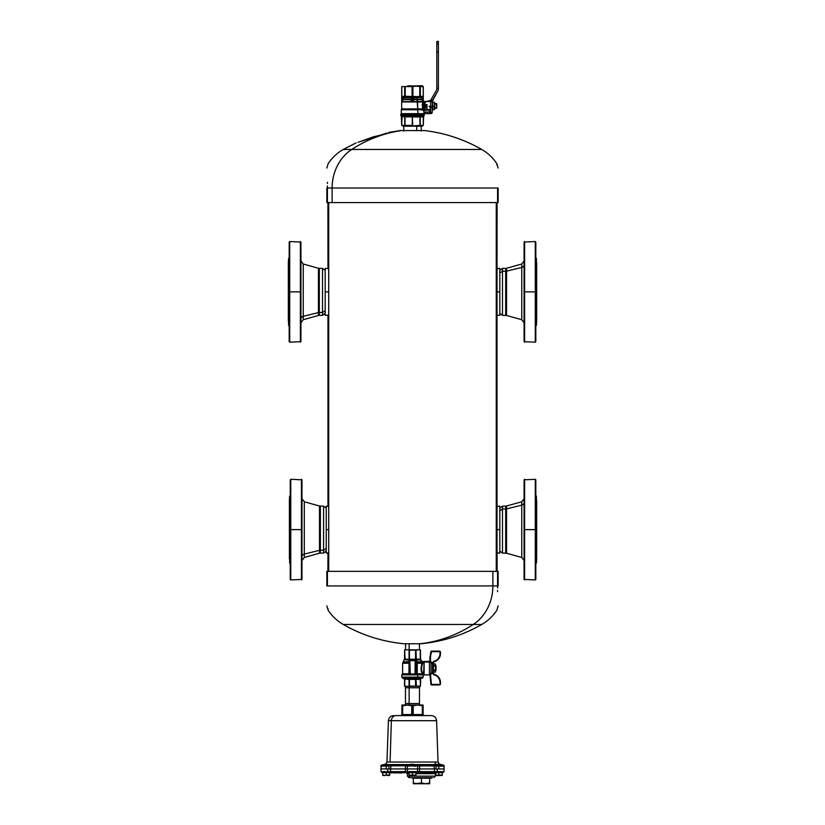 <?xml version="1.0" encoding="UTF-8"?>
<svg xmlns="http://www.w3.org/2000/svg" width="825" height="825" viewBox="0 0 825 825"><rect width="100%" height="100%" fill="white"/><g stroke="black" fill="none" stroke-linecap="round" stroke-linejoin="round"><path stroke-width="1.24" d="M419.492 686.276L419.492 705.024L401.93 705.024L405.508 705.024L405.477 703.508L409.128 703.508L409.148 705.024L409.128 703.508L419.523 703.508L409.128 703.508L409.128 687.792L419.523 687.792L409.128 687.792L409.128 703.508L405.477 703.508L405.477 687.792L409.128 687.792L405.477 687.792L405.508 686.276M409.148 686.276L409.128 687.792L409.148 686.276M436.012 670.127L436.012 665.961L435.487 665.961L436.012 665.961L435.487 666.249L436.012 666.249L436.012 670.426L434.95 670.426M435.487 669.838L436.012 669.838L435.487 669.838L435.487 664.115L435.487 666.218L435.218 663.929L435.487 666.218L433.373 665.754L433.373 663.929L435.218 663.929L433.104 664.156L433.373 665.754L435.487 666.218L435.487 669.869M434.95 665.662L436.012 665.961M423.328 662.269A0.526 0.526 0 0 0 423.07 661.815A0.526 0.526 0 0 1 423.328 662.269L421.307 660.804L423.07 661.815L423.328 662.929L423.328 662.269M423.328 663.094L422.647 663.187L423.328 663.022M421.379 661.145L421.297 662.124L421.307 660.804L422.936 662.042L421.513 660.918M421.431 666.786L422.534 663.712C421.142 668.044 421.266 671.168 422.926 673.066L422.39 673.592L422.926 673.066C421.266 671.168 421.142 668.044 422.534 663.712L422.029 663.259L422.647 663.187L421.802 665.383M423.328 662.929L421.472 661.928L423.07 663.187M422.307 662.671L422.029 663.259L422.431 662.815L421.297 662.124L421.121 660.536L421.379 661.732M422.029 663.259L422.534 663.712L422.029 663.259C420.698 668.054 420.822 671.488 422.39 673.592C420.822 671.488 420.698 668.054 422.029 663.259L417.244 663.259L422.214 662.96L422.534 663.712M421.121 661.732L416.677 661.732L416.677 659.897L420.554 659.732L416.677 659.897L416.677 661.732L421.121 661.732L422.132 662.867L417.161 662.867L422.132 662.867M415.831 659.732L415.986 660.65L415.573 659.783L416.615 659.443L420.554 659.732L415.831 659.732M416.058 662.124L416.068 662.867L416.058 662.124L421.297 662.124L416.759 662.124L415.573 659.783L415.14 660.124L415.986 660.65L414.996 659.752L415.429 659.392L415.986 661.732L417.161 662.867L415.986 661.732L416.068 662.867L417.244 663.259L416.068 662.867L416.058 662.124M422.926 673.066L422.39 673.788L417.244 673.788L417.244 663.259L417.244 673.788L422.658 674.252L416.037 674.252L417.244 673.788L415.955 673.788L415.955 663.259L417.244 663.259L416.058 662.887L416.037 674.252L415.068 674.438L422.936 674.407L415.068 674.438L415.14 660.65L415.986 660.65L414.996 659.752L415.449 659.196L420.307 659.402M415.79 659.381L416.326 659.175L415.934 650.121L419.564 649.811L420.42 650.121L420.554 659.402L416.017 659.402M419.616 660.021L420.554 659.732M419.884 659.175L416.326 659.175L419.884 659.175M415.573 659.783L409.86 660.124L415.429 659.392L414.851 659.464L415.666 660.65L410.004 659.752L409.014 660.65L410.149 659.464L414.851 659.464L409.912 659.402L409.014 660.65L410.004 659.752L409.21 659.381L415.449 659.196L409.437 659.216L409.437 650.121L415.563 650.121L415.563 659.216L415.934 650.121L416.326 659.175L415.769 659.206M409.334 662.475L403.611 662.124L409.334 661.732L403.786 661.732L409.334 661.732L409.334 662.475L409.427 659.783L409.045 673.788L402.61 673.788L408.963 674.252L402.342 674.252L409.19 674.407L402.064 674.407L409.86 674.015L409.86 660.65L410.262 673.953L409.19 674.407L414.686 674.407L415.635 673.788L423.194 674.871L401.806 674.871L423.194 674.871L423.194 677.119L417.625 677.119L417.625 674.871L417.625 677.119L401.806 677.119L423.194 677.119L422.668 678.037L417.378 678.037L417.625 677.119L417.378 678.037L402.332 678.037L422.668 678.037L403.25 678.573L414.511 678.727M415.532 659.402L410.149 659.464M415.666 660.65A0.526 0.526 0 0 0 415.14 660.124A0.526 0.526 0 0 1 415.666 660.65L415.14 660.124L415.068 674.438M420.265 650.121L420.265 659.216L420.265 650.121L419.564 649.811L420.42 649.811L420.42 659.216L420.265 650.121M420.42 659.216L420.42 650.121M420.42 649.811L404.58 649.811L410.438 649.811L408.354 649.811L409.437 650.121L409.21 659.381L415.088 659.175M412.603 659.742L414.439 659.546L412.603 659.742M416.037 674.252L415.522 673.953M416.646 649.811L414.562 649.811L415.934 650.121M409.427 659.783L404.446 659.732L409.912 659.402M408.323 659.897L407.086 660.062M414.614 674.396L408.963 674.252L409.86 660.124A0.526 0.526 0 0 0 409.334 660.65L415.14 660.65L409.86 660.65L409.86 660.124L415.14 660.124M409.19 674.407L414.686 674.407M415.14 674.015L410.252 673.953M409.231 659.206L404.693 659.402L409.066 659.216L409.066 650.121L409.066 659.216L404.735 659.216L404.735 650.121L405.436 649.811L404.58 649.811L404.58 659.216L404.58 650.121L405.116 659.175L404.446 659.732L409.21 659.381M409.014 660.65L408.963 674.252L409.365 663.259L402.61 663.259L409.045 663.259L409.334 662.506M404.446 659.732L404.611 659.206M409.86 660.65L409.334 660.65A0.526 0.526 0 0 1 409.86 660.124L409.86 660.65M404.559 659.381L408.983 659.402M408.581 659.402L405.023 659.402M408.932 662.867L402.786 662.867L408.942 662.887M403.693 678.727L404.271 678.923L403.693 678.727M420.884 678.789L420.152 678.727L420.42 679.408A0.526 0.526 0 0 1 420.729 678.923L419.843 678.872L420.729 678.923A0.526 0.526 0 0 0 420.42 679.408L409.437 679.408L408.839 678.923L414.428 678.872L409.293 678.789M419.843 678.872L410.572 678.872L420.729 678.923L420.42 685.967L420.265 679.408L415.934 679.408L415.934 685.967L414.562 686.276L404.58 686.276L404.58 679.408A0.526 0.526 0 0 0 404.271 678.923L405.157 678.872L404.302 678.789M414.428 678.872L409.437 679.408L408.839 678.789L405.157 678.872L408.293 678.882M415.563 679.408L415.563 685.967L415.934 679.408L416.46 686.204L414.562 686.276L416.646 686.276L409.066 685.967L409.066 679.408L404.508 678.923L404.58 685.967L404.735 679.408L404.735 685.967L405.436 686.276L410.438 686.276L409.437 685.967L409.437 679.408L409.066 685.967L409.066 679.408L415.563 679.408M408.839 678.923L404.58 679.408A0.526 0.526 0 0 0 404.271 678.923L401.806 677.119L401.806 674.871L402.61 673.788L402.61 663.259L404.209 659.536M407.89 678.872L405.157 678.872L407.89 678.872M420.42 685.967L416.429 686.276L420.42 686.276L420.42 679.408L420.42 685.967M404.58 686.276L405.436 686.276L404.58 685.967M415.852 686.276L416.646 686.276M429.505 661.702L432.671 662.949A2.64 2.64 0 0 1 434.424 661.145L434.589 661.65L434.424 661.145A7.92 7.92 0 0 0 439.972 653.586L440.498 653.586L439.972 652.193A0.526 0.526 0 0 0 439.447 651.667L439.447 651.142L439.447 651.667L431.434 651.667L431.434 651.142L430.464 657.174L429.938 657.133L430.918 651.575A0.526 0.526 0 0 1 431.434 651.142L439.447 651.142A1.052 1.052 0 0 1 440.498 652.193L440.498 653.586A8.456 8.456 0 0 1 434.589 661.65A2.114 2.114 0 0 0 433.104 663.661A2.114 2.114 0 0 1 434.589 661.65A8.456 8.456 0 0 0 440.498 653.586L440.498 652.193A1.052 1.052 0 0 0 439.447 651.142L431.434 651.142A0.526 0.526 0 0 0 430.918 651.575L429.938 661.042L429.938 657.133L430.464 657.174L431.434 651.667L439.447 651.667A0.526 0.526 0 0 1 439.972 652.193L439.972 653.586A7.92 7.92 0 0 1 434.424 661.145A2.64 2.64 0 0 0 432.671 662.949L429.938 661.042L429.402 661.537L430.33 662.083L429.505 662.021A3.166 2.784 0 0 1 430.619 662.197L433.104 664.022L433.104 672.066L432.578 672.653L432.578 663.434L433.063 672.427L431.093 673.633L431.093 662.454L431.093 673.633L429.505 674.386L429.402 661.433L430.464 661.629L430.464 657.174L430.464 661.629L429.99 661.207L430.619 662.197A3.166 2.784 180 0 0 429.505 662.021L429.402 674.654L429.938 675.046L429.505 674.386L430.33 674.004L429.99 674.881L429.505 674.386L432.671 673.138L430.33 674.004M432.578 663.434L431.3 662.588M433.043 672.282L433.104 672.427A2.114 2.114 0 0 0 434.589 674.448L434.424 674.943A2.64 2.64 0 0 1 432.671 673.138L432.754 663.032M433.063 672.427L433.104 672.427A2.114 2.114 0 0 0 434.589 674.448L434.579 674.448A8.456 8.456 0 0 1 440.498 682.502L439.972 683.894A0.526 0.526 0 0 1 439.447 684.42L431.434 684.42L430.464 674.458L432.671 673.138A2.64 2.64 0 0 0 434.424 674.943L434.424 674.943A7.92 7.92 0 0 1 439.972 682.502A7.92 7.92 0 0 0 434.424 674.943L434.589 674.448A8.456 8.456 0 0 1 440.498 682.502L440.498 683.894A1.052 1.052 0 0 1 439.447 684.946L430.918 684.513L429.99 674.881L430.918 684.513A0.526 0.526 0 0 0 431.434 684.946L439.447 684.946L439.447 684.42L439.447 684.946A1.052 1.052 0 0 0 440.498 683.894L439.972 683.894L440.498 682.502L439.972 683.894A0.526 0.526 0 0 1 439.447 684.42L431.434 684.42L431.434 684.946A0.526 0.526 0 0 1 430.918 684.513L431.434 684.42L430.464 674.458L429.505 674.386M429.846 674.891L424.122 674.912L424.122 662.021L429.505 662.021L424.122 662.021L424.122 661.176L424.122 674.912L423.596 674.386M429.938 675.211L429.402 674.654M429.938 660.887L429.402 661.433L429.938 660.887M431.362 662.062L430.464 661.629M423.596 673.613L424.122 662.021L423.596 673.592M435.487 671.932L435.487 670.106L435.487 671.932L435.487 670.106L433.373 669.869L433.373 666.218L435.218 666.218L433.373 665.754L433.373 669.869L435.487 670.106L435.487 671.932L435.218 670.333L435.487 671.932L433.373 672.158L433.373 670.333L435.218 670.333L433.104 669.869L433.373 672.158L435.218 672.158L433.373 672.158M524.081 498.713L521.771 501.765L521.771 505.168L506.54 508.912L506.54 553.224L506.54 508.912A3.166 2.784 0 0 1 505.684 509.015A3.166 2.784 180 0 0 506.54 508.912L521.771 505.168L521.771 501.765L506.54 506.014L506.54 508.912L506.54 506.014L505.684 506.137L505.684 509.015L505.684 506.137L502.477 506.137L502.477 509.015L499.816 510.768L502.477 509.015L502.477 553.101L502.477 509.015L505.684 509.015L505.684 553.101L505.684 509.015L502.477 509.015L502.477 506.137L499.816 508.138L499.816 553.101L497.032 552.822L497.114 571.354M521.771 505.168L521.771 557.473L521.771 505.168A3.166 2.784 180 0 0 524.081 502.497A3.166 2.784 0 0 1 521.771 505.168M524.081 496.134L524.081 506.168M524.081 553.07L524.081 563.104M524.618 529.619L524.618 579.944L524.618 529.619L524.081 529.619L524.618 529.619L524.618 479.294L524.618 529.619L535.291 529.619L524.618 529.619M524.081 579.418L524.081 479.82L535.291 479.294L535.291 579.944L535.291 529.619L535.817 529.619L535.817 579.418L535.291 579.944L524.081 579.418M535.291 529.619L535.291 479.294L535.817 479.82L535.817 529.619L535.291 529.619M535.817 563.104L535.817 496.134M535.817 529.619L535.817 553.07M536.663 500.404L536.663 558.834L536.394 496.073L536.075 559.061L536.394 496.073L535.817 495.804M536.394 559.061L536.394 563.166L536.394 559.061M536.663 558.834L536.394 563.166L535.817 559.298L535.817 563.434M524.081 560.526L521.771 557.473L506.54 553.224L502.477 553.101L499.816 551.1L499.816 529.619L497.032 529.619L499.816 529.619L499.816 506.137L497.032 506.406L497.032 315.129L499.816 315.356L499.816 270.394L502.477 268.383L502.477 271.26L499.816 273.023L502.477 271.26L502.477 315.356L502.477 271.26L505.684 271.26L505.684 315.356L505.684 271.26L502.477 271.26L502.477 268.383L505.684 268.383L505.684 271.26L505.684 268.383L506.54 268.269L506.54 271.157A3.166 2.784 0 0 1 505.684 271.26A3.166 2.784 180 0 0 506.54 271.157L506.54 315.47L506.54 271.157L521.771 267.424L521.771 319.729L521.771 267.424L506.54 271.157L506.54 268.269L521.771 264.01L521.771 267.424L521.771 264.01L524.081 260.958M301.971 560.526L304.291 557.473L304.291 554.07L319.512 550.327L319.512 506.014L319.512 550.327A3.166 2.784 180 0 1 320.368 550.234A3.166 2.784 0 0 0 319.512 550.327L304.291 554.07L304.291 557.473L319.512 553.224L319.512 550.327L319.512 553.224L320.368 553.101L320.368 550.234L320.368 553.101L323.575 553.101L323.575 550.234L326.236 548.47L323.575 550.234L323.575 506.137L323.575 550.234L320.368 550.234L320.368 506.137L320.368 550.234L323.575 550.234L323.575 553.101L326.236 551.1L326.236 506.137L327.968 506.406L327.968 315.129L325.184 315.356L325.184 291.864L325.184 313.345L322.523 315.356L322.523 312.479L325.184 310.716L322.523 312.479L322.523 268.383L322.523 312.479L319.316 312.479L319.316 268.383L319.316 312.479L322.523 312.479L322.523 315.356L319.316 315.356L319.316 312.479L319.316 315.356L318.46 315.47L318.46 312.582A3.166 2.784 180 0 1 319.316 312.479A3.166 2.784 0 0 0 318.46 312.582L318.46 268.269L318.46 312.582L303.229 316.315L303.229 264.01L303.229 316.315L318.46 312.582L318.46 315.47L303.229 319.729L303.229 316.315L303.229 319.729L300.919 322.781M304.291 554.07L304.291 501.765L304.291 554.07A3.166 2.784 0 0 0 301.971 556.741A3.166 2.784 180 0 1 304.291 554.07M301.971 563.104L301.971 553.07M301.971 506.168L301.971 496.134M301.445 529.619L301.445 479.294L301.445 529.619L301.971 529.619L301.445 529.619L301.445 579.944L301.445 529.619L290.771 529.619L301.445 529.619M301.971 479.82L301.971 579.418L290.771 579.944L290.771 479.294L290.771 529.619L290.245 529.619L290.245 479.82L290.771 479.294L301.971 479.82M290.771 529.619L290.771 579.944L290.245 579.418L290.245 529.619L290.771 529.619M290.245 496.134L290.245 563.104M290.245 529.619L290.245 506.168M289.4 558.834L289.4 500.404L289.657 563.166L289.977 500.177L289.657 563.166L290.245 563.434M289.657 500.177L289.657 496.073L289.657 500.177M289.4 500.404L289.657 496.073L290.245 499.95L290.245 495.804M326.236 510.768L326.236 529.619L327.968 529.619L326.236 529.619L326.236 553.101L327.968 552.822L327.886 571.354M300.919 318.997A3.166 2.784 180 0 1 303.229 316.315A3.166 2.784 0 0 0 300.919 318.997M300.919 325.349L300.919 315.315M300.919 268.414L300.919 258.38M300.382 291.864L300.382 241.539L300.382 291.864L300.919 291.864L300.382 291.864L300.382 342.189L300.382 291.864L289.709 291.864L300.382 291.864M300.919 242.076L300.919 341.663L289.709 342.189L289.709 241.539L289.709 291.864L289.183 291.864L289.183 242.076L289.709 241.539L300.919 242.076M289.709 291.864L289.709 342.189L289.183 341.663L289.183 291.864L289.709 291.864M289.183 258.38L289.183 325.349M289.183 291.864L289.183 268.414M288.338 321.08L288.338 262.659L288.606 325.421L288.925 262.422L288.606 325.421L289.183 325.679M288.606 262.422L288.606 258.318L288.606 262.422M288.338 262.659L288.606 258.318L289.183 262.195L289.183 258.05M325.184 273.023L325.184 291.864L325.184 268.383L327.968 268.589L327.917 202.579M327.968 291.864L325.184 291.864L327.968 291.864M524.081 264.743A3.166 2.784 0 0 1 521.771 267.424A3.166 2.784 180 0 0 524.081 264.743M524.081 258.38L524.081 268.414M524.081 315.315L524.081 325.349M524.618 291.864L524.618 342.189L524.618 291.864L524.081 291.864L524.618 291.864L524.618 241.539L524.618 291.864L535.291 291.864L524.618 291.864M524.081 341.663L524.081 242.076L535.291 241.539L535.291 342.189L535.291 291.864L535.817 291.864L535.817 341.663L535.291 342.189L524.081 341.663M535.291 291.864L535.291 241.539L535.817 242.076L535.817 291.864L535.291 291.864M535.817 268.414L535.817 258.38M535.817 325.349L535.817 315.315M536.663 262.659L536.663 321.08L536.394 258.318L536.075 321.307L536.394 258.318L535.817 258.05M536.394 321.307L536.394 325.421L536.394 321.307M536.663 321.08L536.394 325.421L535.817 321.544L535.817 325.679M524.081 322.781L521.771 319.729L506.54 315.47L502.477 315.356L499.816 313.345L499.816 291.864L497.032 291.864L499.816 291.864L499.816 268.383L497.032 268.589L497.083 202.579M409.169 643.737L409.169 649.811L409.169 643.737M403.755 131.082L403.755 126.184L417.223 126.184L402.652 125.916L417.223 126.184L423.287 125.379L423.617 116.387L422.895 116.933L423.38 116.407L419.244 116.407L419.038 116.933L423.38 116.407L423.287 125.379L420.265 125.379L420.265 116.882L419.977 125.379L419.977 116.882L419.977 125.379L415.212 125.771M423.988 115.191L423.988 115.882L418.007 115.882L418.007 115.191L417.759 116.407L418.007 115.882L401.012 115.882L423.988 115.882L422.895 116.933L419.977 116.882L423.617 116.387L423.318 125.359L422.348 126.184L417.223 126.184M417.337 125.771L402.652 125.916L401.682 125.359L401.342 116.366L404.735 116.882L404.735 125.379L412.294 125.379L405.023 125.379L405.023 116.882L405.962 116.933L404.92 116.387L405.023 125.379L401.713 125.379L404.735 125.379L405.023 116.882L404.363 116.387L405.962 116.933L419.244 116.407L419.038 116.933L413.645 116.933L419.244 116.407L413.645 116.933L413.841 116.407L411.355 116.933L405.756 116.407L412.294 116.882L412.294 125.379L412.294 116.882L413.645 116.933L401.383 116.387L401.713 125.379L402.105 116.933L401.383 116.387L401.713 125.379M403.858 116.407L404.343 116.933L403.858 116.407L404.92 116.387L401.62 116.407L403.858 116.407M402.105 116.933L401.012 115.191L418.151 115.191L400.723 115.191L400.723 114.644L418.151 114.644L418.151 115.191L418.151 114.644L424.277 114.644L400.723 114.644L424.122 114.273L400.878 114.273L423.885 114.025L401.115 114.025L423.73 113.654L401.27 113.654L401.27 109.756L417.883 109.756L417.883 113.654L417.883 109.756L401.424 109.385L417.811 109.385L423.493 110.261L417.811 109.385L401.538 109.271L422.967 109.385L423.751 110.024L423.142 109.024L423.493 110.261L422.967 109.385L401.692 108.9L417.677 108.9L423.318 109.756M407.643 125.771L408.777 125.812M415.016 125.751L416.037 125.802M412.706 125.379L412.294 116.882L412.706 125.379M407.241 116.407L411.355 116.933M412.902 116.387L423.38 116.407L420.657 116.933L423.38 116.407L421.142 116.407M419.038 116.913L419.244 116.407L413.841 116.407L417.759 116.407M419.977 116.882L419.038 116.933M423.287 116.882L423.287 125.379L423.287 116.882M404.92 116.387L411.159 116.407M430.433 109.374L430.176 107.291L430.176 109.612L426.999 109.612L430.176 110.117L424.947 110.199L426.999 109.684L426.999 107.838L426.999 109.684L424.947 109.684L424.7 110.395L424.968 107.838L426.999 107.838L424.772 107.528L426.999 106.786L424.772 107.528L424.7 109.859L424.318 106.982L424.947 107.931L424.442 110.591L423.802 106.879L426.999 106.786L426.999 105.157L426.999 106.786L425.824 107.322L425.308 106.786L425.824 105.157L426.999 105.157L426.999 104.62L425.824 105.157L425.824 106.786L425.308 105.157L426.999 104.558L425.494 104.558L426.999 104.558L425.824 105.157L425.236 104.62A0.526 0.526 0 0 1 424.885 104.125L424.885 102.011A0.526 0.526 0 0 1 425.422 101.485L432.197 101.485L437.683 91.297A5.28 5.28 0 0 0 438.384 88.657L438.384 88.657A5.28 5.28 0 0 1 437.683 91.297L432.713 99.897L424.803 102.011L424.927 104.497L425.824 104.62L424.318 104.961L425.308 105.157L425.308 106.786L424.318 106.982L424.555 104.084L425.123 104.404L424.7 101.547L424.772 104.414L423.802 105.064L424.442 101.351L423.802 105.064L423.802 106.879L424.318 104.961L424.318 106.982L423.802 106.879L424.442 110.024L423.565 109.55L424.442 110.024L423.73 110.859L424.277 115.191L418.151 115.191M404.869 96.628L402.043 96.473L402.043 101.269L402.538 97.164L402.538 100.495L403.012 99.67L402.043 101.269L402.043 96.473L402.992 96.938L402.043 96.473L402.353 96.979L402.043 96.473L405.219 96.257L402.353 96.979L403.012 99.67L411.18 99.67L403.012 99.67L411.18 99.413L403.085 99.413L403.085 97.917L411.18 97.917L403.085 97.917L411.18 97.546L402.93 97.546L402.353 96.979L404.869 96.628L411.211 96.979L411.18 97.546L411.211 96.979L405.426 96.721M411.51 96.473L411.51 101.269L411.51 96.473L405.219 96.257L411.51 96.473M404.405 96.989L403.714 97.288M407.086 97.175L407.715 96.896M412.098 96.504L412.902 96.504L412.098 96.504L412.098 101.619L412.098 96.504L412.902 96.504L412.098 96.504L412.902 96.504L412.902 86.573L417.223 86.078L412.098 86.573L412.098 96.504L412.098 86.573L405.219 86.573L405.219 96.257L405.219 86.573L404.652 86.573L404.652 96.257L404.652 86.573L401.806 86.573L401.806 96.504L401.806 86.573L412.902 86.573L412.82 101.671L417.646 101.671L417.677 108.9L401.692 108.9L401.692 101.939L417.677 101.939L401.692 101.939L401.723 86.615L422.348 86.078L407.777 85.81M401.806 101.619L401.806 96.504L401.806 101.619M405.219 96.257L404.652 96.257M412.098 101.619L401.775 101.671L412.098 101.619M422.513 103.414L422.606 108.9L417.677 108.9L422.812 109.271L417.749 109.271L417.089 99.67L421.988 99.67L422.462 100.495L422.647 96.979L422.462 100.495L423.194 101.362L422.957 96.473L420.131 96.628L422.462 97.164L422.957 96.473L420.348 96.257L422.957 96.473L422.957 101.269L421.915 97.917L413.82 97.546L417.13 97.546L420.348 96.257L420.348 86.573L417.337 86.223L423.194 86.573L423.277 94.793L423.194 86.573L420.348 86.573L420.131 96.628L413.49 96.473L413.49 101.269L413.49 96.473L413.82 97.164L413.49 96.473L417.264 97.278L413.789 96.979L419.832 96.628L417.264 97.278L417.058 99.413L413.82 99.413L417.089 99.67L413.82 99.67L417.089 99.67L417.058 97.917L413.82 97.917L422.07 97.546L421.915 99.413L417.058 99.413L421.988 99.67L417.089 99.67L417.646 101.671L412.18 101.671L412.902 101.619L412.902 96.504M413.882 97.01L415.326 97.278M416.264 97.329L417.11 97.288M421.338 97.298L420.162 96.659M411.18 99.67L411.18 100.495M408.726 86.182L407.663 86.223M417.223 85.81L422.348 85.81L423.277 86.615L423.277 101.351L424.947 101.743M412.902 86.573L412.098 86.573L412.902 86.573M419.781 86.573L419.781 96.257L419.781 86.573M413.49 101.269L413.82 99.67L413.49 101.269M417.13 97.546L422.07 97.546L417.13 97.546M416.089 86.192L415.119 86.233M412.18 101.671L412.82 101.671L412.18 101.671M407.694 86.212L409.468 86.212M420.348 96.257L419.781 96.257M422.204 105.517L422.431 103.775M422.122 86.212L421.348 86.223M422.988 101.31L417.646 101.671L423.039 101.671L423.194 96.504L422.967 101.939L417.677 101.939L422.967 101.939L422.586 103.104M423.194 94.793L423.194 96.504L423.194 94.793M422.967 109.385L423.277 101.918M422.854 108.735L423.266 101.774L422.771 108.467M422.441 105.59L422.441 106.281M423.565 109.55L423.142 109.024M429.113 112.045L424.885 112.045L424.885 113.633L425.422 113.633L424.885 112.045L425.422 113.633L427.536 113.633L425.422 113.633L425.422 112.045L427.536 112.045L427.536 113.633L430.702 113.633L429.165 113.633L430.702 113.633L432.29 112.045L432.29 101.392L430.702 101.485L430.702 106.239L429.113 106.239L430.702 107.828L429.113 106.239L430.702 106.239L432.29 107.817L432.29 112.045L430.702 113.633L429.165 113.633L430.702 112.097L430.702 107.817L430.702 112.097L429.165 113.633L427.536 113.633L427.536 112.045L429.113 112.045L430.702 110.457L430.702 108.353L430.702 110.457L429.113 112.045A1.588 1.588 0 0 0 429.299 112.035M432.382 104.218L432.702 109.622L434.249 109.622L434.249 105.971L432.702 105.971L432.702 102.331L432.382 104.218M432.702 102.331L434.249 102.331L432.702 102.331M434.249 102.331L434.569 104.218L434.249 102.331M434.558 108.199L434.569 107.508M434.569 102.331L434.569 109.622M436.776 108.085L436.776 104.28L436.776 108.085L434.662 108.353L434.662 103.589L436.518 103.589L436.518 107.786L434.662 107.786L436.518 107.786L436.518 108.353L436.518 104.156L434.662 104.156L436.776 103.857L436.776 107.663L436.776 103.857M434.249 109.622L432.702 109.622L432.702 105.971L434.249 105.971L434.249 109.622M432.279 112.159A1.588 1.588 0 0 1 431.588 113.355M429.897 111.839A1.588 1.588 0 0 0 430.702 110.457M436.807 41.559L438.384 41.25L436.807 41.559L438.384 41.559L438.384 43.828L436.807 43.828L436.807 41.559L436.807 43.828L438.384 43.828L438.384 51.82L436.807 51.82L436.807 43.828L436.807 51.82L438.384 51.82L438.384 41.25L436.807 41.559M430.702 107.817L429.113 106.239M432.64 100.021L432.29 107.817L430.702 106.239L430.702 101.485L425.422 101.485A0.526 0.526 0 0 0 424.885 102.011L424.885 104.125L425.422 101.392L429.113 101.392L430.578 100.433L436.095 90.874A5.28 5.28 0 0 0 436.807 88.275L436.807 51.82L436.807 88.275L438.384 88.275L438.384 51.82L438.384 88.275L436.807 88.275A5.28 5.28 0 0 1 436.095 90.874L430.887 99.897L432.651 100M430.877 99.907L436.095 90.874L430.877 99.907M432.382 109.622L432.29 107.642M430.702 101.485L425.422 101.485M416.697 130.567L416.697 126.184L416.697 130.567M409.148 705.024L423.07 705.024L401.93 705.024L401.93 714.543L400.878 715.595L401.93 714.543L401.93 705.024L415.852 705.024M401.754 715.595L402.662 714.543L401.754 715.595L402.662 714.543L402.662 705.746L402.662 714.543L402.022 705.788L402.404 714.543L400.878 715.595L402.022 714.543L401.93 705.746L402.404 714.543L401.754 715.595L402.404 714.543L401.754 715.595L402.404 714.543L401.754 715.595L402.662 714.543L401.754 715.595L402.662 714.543L411.778 714.543L411.623 715.595L411.778 705.746L412.118 714.543L412.882 714.543L412.118 714.543L412.118 705.788L412.882 705.788L413.222 714.543L413.222 705.746L413.222 714.543L422.338 714.543L422.338 705.746L417.78 705.024L412.882 705.788L406.457 705.045M412.882 714.543L413.377 715.595L412.882 714.543M422.338 714.543L423.246 715.595L422.338 714.543L423.246 715.595L422.338 714.543L423.246 715.595L422.596 714.543L422.978 705.788L422.338 705.746L423.07 705.746L422.596 714.543L423.246 715.595L422.596 714.543L423.246 715.595L422.338 714.543L413.222 714.543L412.882 705.788L417.78 705.024L422.338 705.746L420.296 705.251L422.338 705.746L422.338 714.543M429 715.595L423.906 715.574L423.101 714.811L423.07 705.024L422.978 714.543L424.122 715.595L423.101 714.811L424.122 715.595L423.07 714.543L424.122 715.595L429 715.595L411.757 715.553M407.983 705.045L402.662 705.746L407.22 705.024L412.118 705.788L412.118 714.543M413.222 714.543L413.377 715.595L423.246 715.595L411.623 715.595L411.778 714.543L402.662 714.543M402.064 705.788L403.229 705.024L402.064 705.788M402.022 705.788L401.93 705.024L402.022 705.788M411.623 715.595L411.778 714.543M409.736 705.251L411.778 705.746M401.094 715.574L396 715.595A5.28 4.641 90 0 0 391.359 720.689L388.41 720.689L391.359 720.689A5.28 4.641 -90 0 1 396 715.595L431.31 715.595C434.424 715.883 436.188 717.585 436.59 720.689L391.359 720.689L390.091 762.042L386.966 762.042L390.091 762.042L391.359 720.689L436.59 720.689L438.034 762.042L390.091 762.042L434.909 762.042A2.64 2.32 -90 0 0 436.868 764.558A2.64 2.32 90 0 1 434.909 762.042L438.034 762.042L439.282 764.197M436.848 764.579L414.47 764.579L436.848 764.579M410.53 764.579L388.152 764.579L410.53 764.579M385.925 764.734L383.089 764.713L387.874 764.734L385.182 764.796L387.874 764.734L385.43 764.197M437.838 764.641L442.891 765.167L384.285 764.713L386.121 765.002L386.193 766.064L386.121 765.002L388.843 764.816L388.915 765.868L388.843 764.816L388.915 765.868L380.903 766.178C380.717 765.352 381.48 764.919 383.213 764.909L384.223 764.775M410.551 764.734L414.449 764.734L410.551 764.734M436.157 764.816L438.879 765.002L438.807 766.064L436.085 765.868L436.157 764.816L436.085 765.868L434.198 765.765L433.507 764.713A1.052 0.753 90 0 1 434.198 765.765L417.656 765.961L419.616 765.765L419.389 764.713L433.507 764.713L436.157 764.816L433.507 764.713L434.837 765.786M390.751 765.765L391.493 764.713L405.611 764.713L416.635 764.909L417.656 765.961L416.635 764.909L419.378 764.713M391.493 764.713L390.802 765.765A1.052 0.753 -90 0 1 391.493 764.713L391.483 764.713M389.008 765.858L389.555 765.817M419.389 764.713L419.616 765.765L417.656 765.961L407.344 765.961L408.365 764.909L407.344 765.961L405.384 765.765L405.611 764.713L405.384 765.765L388.915 765.868L388.843 764.816M386.121 765.002L386.193 766.064L386.121 765.002M385.822 766.085L388.915 765.868L388.915 768.952L386.193 768.952L386.193 766.064L386.193 768.952L380.903 768.952L381.48 765.229M413.954 765.157L409.829 765.105M414.686 766.198L415.511 766.167M417.687 765.951L419.616 765.765L419.616 768.952L438.807 768.952L436.085 768.952L436.085 765.868L436.085 768.952L434.198 768.952L434.198 765.765L434.198 768.952L419.616 768.952L419.616 765.765L438.807 766.064L438.807 768.952L444.097 768.952L444.097 766.178L438.807 766.064L441.53 766.188M442.386 768.952L438.807 768.952L438.879 765.002L442.891 765.167L443.809 766.219L441.818 764.919M411.046 765.157L412.5 765.177M433.507 764.713L434.558 764.734M442.881 765.765L441.911 764.713L440.437 764.579M443.386 765.177L444.097 766.178C444.304 765.352 443.53 764.93 441.787 764.909L437.126 764.734L440.921 764.734L438.054 764.197M414.449 764.734L413.511 764.961L414.614 764.806M382.614 768.952L390.802 768.952L388.915 768.952L388.915 765.868L390.802 765.765L390.802 768.952L390.802 765.765L405.384 765.765L405.384 768.952L390.802 768.952L405.384 768.952L405.384 765.765L407.344 765.961L407.344 768.952L405.384 768.952L407.344 768.952L407.344 765.961L417.656 765.961L417.656 768.952L417.656 765.961L417.017 766.064M419.616 768.952L407.344 768.952L419.616 768.952L419.595 771.633L419.616 768.952M382.614 765.961L386.193 766.064M408.004 766.064L407.344 765.961M438.807 766.064L443.809 766.219M437.58 772.654L442.241 772.654L437.58 772.654L437.229 768.952L437.26 771.633L434.435 771.633L434.507 768.952L434.435 771.633L417.543 771.633L417.636 768.952L417.543 771.633L407.457 771.633L407.364 768.952L407.457 771.633L405.405 771.633L405.384 768.952L405.405 771.633L390.565 771.633L390.493 768.952L390.565 771.633L387.74 771.633L387.771 768.952L387.74 771.633L381.016 771.633L443.984 771.633L437.26 771.633L437.58 772.654L433.672 772.654A1.052 0.763 -90 0 0 434.435 771.633A1.052 0.763 90 0 1 433.672 772.654L419.347 772.654L433.672 772.654M416.522 772.654L419.347 772.654L419.595 771.633L419.347 772.654L416.522 772.654A1.052 1.031 -90 0 0 417.543 771.633A1.052 1.031 90 0 1 416.522 772.654L408.478 772.654L416.522 772.654M405.653 772.654L408.478 772.654L405.653 772.654L405.405 771.633L405.653 772.654L391.328 772.654L408.478 772.654A1.052 1.031 -90 0 1 407.457 771.633A1.052 1.031 90 0 0 408.478 772.654L405.653 772.654M387.42 772.654L391.328 772.654A1.052 0.763 -90 0 1 390.565 771.633A1.052 0.763 90 0 0 391.328 772.654L387.42 772.654L387.74 771.633L387.42 772.654L382.759 772.654L391.328 772.654M391.896 772.736L390.555 772.654L391.793 772.85M434.816 772.654L415.934 772.654L435.373 772.654L435.373 775.108L435.373 772.654M409.066 772.654L408.148 772.654L409.066 772.654L409.066 775.108L412.5 775.108L412.5 772.654L412.5 775.108L410.85 775.407L409.066 775.108L409.066 772.654M395.443 772.973L396.536 772.973L395.443 772.973M394.742 772.973L396.536 772.87M398.341 772.87L401.785 772.973M392.452 772.85L391.896 772.808M390.277 772.85L391.638 772.736L390.246 772.736M394.36 772.87L394.886 772.87L394.36 772.87M395.031 772.973L396.536 772.973M401.517 772.973L400.702 772.973M396.67 772.654L393.968 772.87M398.341 772.973L401.858 772.778M400.702 772.87L402.177 772.654L400.702 772.87M435.373 773.675L415.934 773.675L435.373 773.675M409.066 773.613A1.052 0.928 90 0 0 408.148 772.654A1.052 0.928 -90 0 1 409.066 773.613M409.066 773.675L407.344 773.675L409.066 773.675M409.014 777.676L407.426 776.139L409.148 776.139A1.588 1.392 90 0 0 410.541 777.676L432.424 777.676L410.541 777.676A1.588 1.392 -90 0 1 409.148 776.139L409.128 775.438L409.148 776.139L435.538 776.139L407.426 776.139L407.344 773.675L406.282 772.654L408.148 772.654M432.424 777.676L410.541 777.676L432.424 777.676M432.063 777.676L412.655 778.202L431.537 778.181L410.891 777.676M412.655 778.202L430.31 778.202M382.759 775.108L382.759 772.654L382.759 775.108L382.759 772.654L382.759 775.108L383.976 775.387M386.193 775.108L384.543 775.407L386.193 775.108L386.193 772.654L386.193 775.108L389.627 775.108L389.627 772.654L389.627 775.108L389.627 772.654L389.627 775.108L385.337 775.325M389.627 775.407L387.709 775.562M384.667 775.562L382.759 775.407M386.946 764.197L387.203 764.734L384.079 764.734L384.605 764.197L387.874 764.734M409.076 775.108L410.365 775.387M409.066 775.108L415.934 775.108L415.934 772.654L415.934 775.108L411.232 775.387M415.934 775.407L414.016 775.562M410.984 775.562L409.066 775.407M410.386 764.806L410.912 764.197L413.511 764.734L410.386 764.734L413.511 764.734L411.737 764.197M413.263 764.197L414.614 764.734M442.241 775.407L437.291 775.562L442.241 775.108L442.241 772.654L442.241 775.108L442.241 772.654L442.241 775.108L438.807 775.108L438.807 772.654L438.807 775.108L435.373 775.108L440.333 775.562M437.291 775.562L435.373 775.407M436.786 764.641L440.395 764.197L440.849 764.93M439.57 764.197L439.818 764.734L437.498 764.631M417.553 783.75L413.294 783.018L413.294 778.202L413.294 783.75L413.294 783.018L417.553 783.75L413.294 783.75L413.294 783.018L413.294 783.75L421.482 783.018L417.553 783.75L425.576 783.75L421.482 783.018L421.482 778.202L421.482 783.018L425.576 783.75L417.553 783.75M429.67 783.018L425.411 783.75L429.67 783.018L429.67 783.75L429.67 778.202L429.67 783.018M429.67 783.75L425.576 783.75L429.67 783.75M424.658 783.75L428.113 783.75M497.032 571.354L497.032 202.579L497.032 571.354M327.968 202.579L327.968 266.166M328.732 202.579L328.732 571.354L328.732 202.579M496.268 202.579L496.268 571.354L496.268 202.579M403.786 643.737L421.214 643.737L403.786 643.737C382.233 641.613 362.062 635.198 343.252 624.473L473.272 624.473C456.761 635.198 439.055 641.613 420.152 643.737C439.055 641.613 456.761 635.198 473.272 624.473L481.748 624.473L473.272 624.473A44.437 38.992 -90 0 0 492.876 585.925L497.578 585.925C496.794 617.946 496.794 617.946 497.578 585.925L492.876 585.925L492.876 571.354L497.578 571.354L497.578 585.925C496.794 617.946 496.794 617.946 497.578 585.925L498.145 585.925L498.145 571.354L498.145 585.925C498.145 612.243 498.145 612.243 498.145 585.925L497.578 585.925L497.578 571.354L498.145 571.354L498.145 585.925L498.145 571.354L492.876 571.354L492.876 585.925A44.437 38.992 90 0 1 473.272 624.473L343.252 624.473C337.095 620.916 332.052 616.172 328.144 610.232L326.855 605.89M497.547 591.669L497.558 590.442M497.578 586.358L497.578 588.008M327.422 585.925C328.206 617.946 328.206 617.946 327.422 585.925L492.876 585.925L327.422 585.925L327.422 571.354L492.876 571.354L326.855 571.354L326.855 585.925L326.855 571.354L327.422 571.354L327.422 585.925C328.206 617.946 328.206 617.946 327.422 585.925L326.855 585.925C326.855 612.243 326.855 612.243 326.855 585.925L326.855 571.354L326.855 585.925M328.113 609.768L328.041 608.706M424.648 130.567L400.352 130.567L424.648 130.567C444.953 133.031 463.99 139.332 481.748 149.459L351.728 149.459C367.321 139.332 384.017 133.031 401.837 130.567C384.017 133.031 367.321 139.332 351.728 149.459L481.748 149.459C487.905 153.017 492.948 157.771 496.856 163.711L498.145 168.042M497.578 188.007L498.145 188.007C498.145 161.7 498.145 161.7 498.145 188.007L498.145 202.579L498.145 188.007L498.145 202.579L497.578 202.579L497.578 188.007C496.794 155.987 496.794 155.987 497.578 188.007C496.794 155.987 496.794 155.987 497.578 188.007L332.124 188.007A44.437 38.992 -90 0 1 351.728 149.459A44.437 38.992 90 0 0 332.124 188.007L497.578 188.007L497.578 202.579L332.124 202.579L332.124 188.007L327.422 188.007C328.206 155.987 328.206 155.987 327.422 188.007L332.124 188.007L332.124 202.579L327.422 202.579L327.422 187.966M496.887 164.175L496.959 165.227M327.422 188.007L326.855 188.007L327.422 188.007C328.206 155.987 328.206 155.987 327.422 188.007L327.422 202.579L326.855 202.579L326.855 188.007L326.855 202.579L498.145 202.579L498.145 188.007M327.453 182.263L327.442 183.501M326.855 168.042L328.144 163.711C332.052 157.771 337.095 153.017 343.252 149.459L351.728 149.459L343.252 149.459L356.039 142.921M327.422 187.584L327.422 185.934M326.855 188.007C326.855 161.7 326.855 161.7 326.855 188.007L326.855 202.579L326.855 188.007M386.791 133.093L358.05 142.292L386.791 133.093M384.347 133.918L383.12 134.331M372.756 138.394L376.942 136.868M358.731 142.086L373.282 136.868L380.83 135.083M327.968 317.553L327.968 503.972M497.032 503.972L497.032 317.553M497.032 266.166L497.032 202.579M420.894 659.598L421.348 660.825M423.596 661.702L429.846 661.196M433.104 664.115L435.487 664.115M433.104 671.973L435.487 671.973M326.236 508.138L323.575 506.137L319.512 506.014L304.291 501.765L301.971 498.713M325.184 270.394L322.523 268.383L318.46 268.269L303.229 264.01L300.919 260.958M405.549 643.624L405.549 649.811M419.451 643.624L419.451 649.811M421.245 131.082L421.245 126.184M385.718 764.197L386.966 762.042L388.41 720.689C388.812 717.585 390.576 715.883 393.69 715.595M384.563 764.579L383.089 764.713L382.119 765.765M382.408 765.012L381.562 765.198M443.108 765.095L442.561 765.002M441.787 764.909L440.777 764.775M443.984 771.633L442.922 772.654L443.984 771.633L444.077 768.952M380.923 768.952L381.016 771.633L382.078 772.654L381.016 771.643M435.621 773.675L436.683 772.654M435.559 775.51L433.95 777.676M498.145 605.89L496.856 610.232C492.948 616.172 487.905 620.916 481.748 624.473C462.938 635.198 442.767 641.613 421.214 643.737M400.352 130.567L388.781 132.402L388.988 133.165"/></g></svg>
